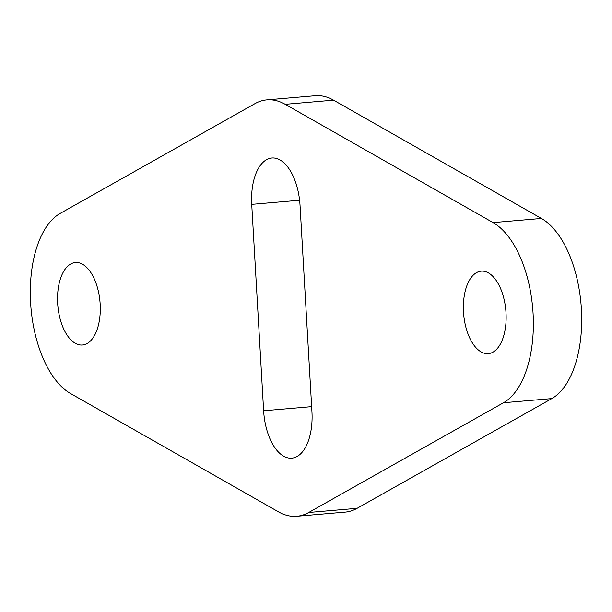 <?xml version="1.0" encoding="UTF-8"?>
<svg xmlns="http://www.w3.org/2000/svg" width="612" height="612" viewBox="0 0 612 612"><rect width="100%" height="100%" fill="white"/><g stroke="black" fill="none" stroke-linecap="round" stroke-linejoin="round"><path stroke-width="0.92" d="M311.944 411.792L300.041 205.38A47.04 24.059 -94.9 0 0 271.858 158.003A47.04 24.059 -94.9 0 0 251.723 204.354L263.627 410.767A47.04 24.059 -94.9 0 0 291.809 458.151A47.04 24.059 -94.9 0 0 311.944 411.792M266.87 99.878L315.195 95.732A105.371 53.894 85.1 0 1 333.548 100.161L541.421 218.453A94.087 48.118 85.1 0 1 581.4 309.267A94.087 48.118 85.1 0 1 551.81 398.596L357.087 508.335A105.371 53.894 85.1 0 1 345.13 512.122L296.805 516.268A105.371 53.894 85.1 0 1 278.452 511.839L70.579 393.547A94.087 48.118 85.1 0 1 30.6 302.733A94.087 48.118 85.1 0 1 60.19 213.404L254.913 103.665A105.371 53.894 85.1 0 1 266.87 99.878A105.371 53.894 85.1 0 1 285.223 104.315L493.088 222.607A94.087 48.118 85.1 0 1 533.067 313.421A94.087 48.118 85.1 0 1 503.477 402.75L308.754 512.481A105.371 53.894 85.1 0 1 296.805 516.268M57.658 303.307A41.394 21.175 -94.9 0 0 82.459 345.007A41.394 21.175 -94.9 0 0 100.008 301.945A41.394 21.175 -94.9 0 0 75.375 262.517A41.394 21.175 -94.9 0 0 57.658 303.307M463.498 311.936A41.394 21.175 -94.9 0 0 488.299 353.637A41.394 21.175 -94.9 0 0 505.849 310.582A41.394 21.175 -94.9 0 0 481.216 271.147A41.394 21.175 -94.9 0 0 463.498 311.936M251.723 204.354L299.597 200.246M263.627 410.767L311.646 406.643M503.477 402.75L551.81 398.596M308.754 512.481L357.087 508.335M285.223 104.315L333.548 100.161M493.088 222.607L541.421 218.453"/></g></svg>
